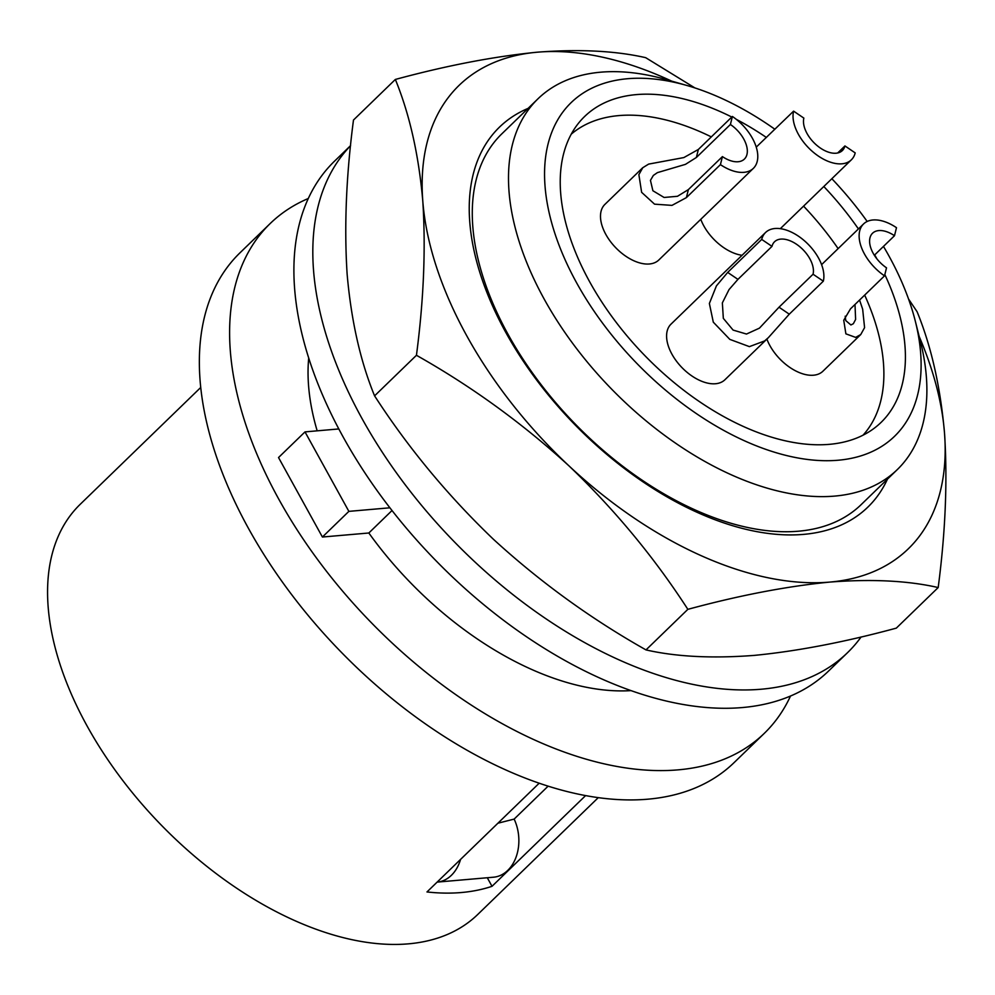 <?xml version="1.0" encoding="UTF-8"?>
<svg xmlns="http://www.w3.org/2000/svg" width="995" height="995" viewBox="0 0 995 995"><rect width="100%" height="100%" fill="white"/><g stroke="black" fill="none" stroke-linecap="round" stroke-linejoin="round"><path stroke-width="1.49" d="M790.515 696.015A354.991 205.181 -134.1 0 1 764.322 733.327A354.991 205.181 -134.1 0 1 678.13 769.856A354.991 205.181 -134.1 0 1 319.594 562.225A354.991 205.181 -134.1 0 1 270.18 223.539A354.991 205.181 -134.1 0 1 308.276 198.515M631.054 690.617A258.165 149.225 -134.1 0 1 368.834 532.997L322.405 537.026L278.525 457.551L305.005 431.892L348.872 511.368L389.891 507.798M317.169 430.835A258.165 149.225 -134.1 0 1 308.711 358.063M883.473 246.412A232.357 134.3 -134.1 0 1 888.908 255.902A232.357 134.3 -134.1 0 1 915.288 321.049L920.425 341.447A258.165 149.225 -134.1 0 1 897.378 469.516A258.165 149.225 -134.1 0 1 834.693 496.095A258.165 149.225 -134.1 0 1 544.265 299.234A258.165 149.225 -134.1 0 1 538.009 98.766A258.165 149.225 -134.1 0 1 600.694 72.187A258.165 149.225 -134.1 0 1 666.737 79.712L686.96 85.495A232.357 134.3 -134.1 0 1 774.894 129.263M897.378 469.516L861.16 504.627A258.165 149.225 -134.1 0 1 798.475 531.206A258.165 149.225 -134.1 0 1 508.047 334.332A258.165 149.225 -134.1 0 1 501.791 133.877L538.009 98.766M915.288 321.049A232.357 134.3 -134.1 0 1 809.843 459.74A232.357 134.3 -134.1 0 1 576.739 283.053A232.357 134.3 -134.1 0 1 686.96 85.495M831.857 178.727A232.357 134.3 -134.1 0 1 867.18 221.475M731.798 117.049A212.992 123.106 45.9 0 0 636.29 94.612A212.992 123.106 45.9 0 0 584.575 116.539A212.992 123.106 45.9 0 0 614.226 319.756A212.992 123.106 45.9 0 0 829.345 444.342A212.992 123.106 45.9 0 0 881.06 422.415A212.992 123.106 45.9 0 0 884.841 274.583M876.918 258.899A212.992 123.106 45.9 0 0 874.717 254.894M858.424 228.937A212.992 123.106 45.9 0 0 823.823 186.513M766.411 137.484A212.992 123.106 45.9 0 0 736.325 119.363M598.281 797.642L477.774 914.442A285.602 165.07 -134.1 0 1 408.423 943.845A285.602 165.07 -134.1 0 1 119.972 776.784A285.602 165.07 -134.1 0 1 80.209 504.303L200.716 387.49M585.607 795.59L492.015 886.309A285.602 165.07 -134.1 0 1 461.369 892.527A285.602 165.07 -134.1 0 1 426.979 891.955L539.19 783.202M764.322 733.327L734.061 762.643A354.991 205.181 -134.1 0 1 647.882 799.184A354.991 205.181 -134.1 0 1 289.346 591.552A354.991 205.181 -134.1 0 1 239.932 252.867L270.18 223.539M492.015 886.309L487.301 877.752M392.018 510.522L368.834 532.997M322.405 537.026L348.872 511.368M338.797 428.944L305.005 431.892M460.561 859.419A38.73 28.594 85 0 1 451.369 875.326A38.73 28.594 85 0 1 437.178 882.105A38.73 28.594 85 0 1 437.141 882.117M711.325 136.9A209.758 121.241 45.9 0 0 618.84 115.594A209.758 121.241 45.9 0 0 571.254 134.151M548.133 786.149L514.141 819.096A38.73 28.594 85 0 1 507.736 870.414A38.73 28.594 85 0 1 493.545 877.204L437.178 882.105M497.91 823.213L514.141 819.096M863.051 435.176A209.758 121.241 45.9 0 0 864.667 295.092M838.126 248.613A209.758 121.241 45.9 0 0 803.574 206.139M700.779 219.323A38.73 22.387 45.9 0 0 742.034 255.292M765.565 232.494L671.016 324.134A38.73 22.387 45.9 0 0 667.16 331.061A38.73 22.387 45.9 0 0 686.774 372.08A38.73 22.387 45.9 0 0 724.92 379.754L768.414 337.603L789.284 314.171L823.325 281.175A38.73 22.387 45.9 0 0 803.711 240.168A38.73 22.387 45.9 0 0 765.565 232.494A38.73 22.387 45.9 0 0 761.71 239.422L727.681 272.406L716.412 285.888L709.373 303.463L713.303 322.169L729.808 339.37L749.397 346.633L764.633 340.924L768.414 337.603M766.884 339.084A38.73 22.387 45.9 0 0 789.968 367.503A38.73 22.387 45.9 0 0 822.915 371.222L860.75 334.544L864.58 327.641L862.653 309.171L859.568 300.042M642.745 167.707L604.91 204.385A38.73 22.387 45.9 0 0 625.88 256.275A38.73 22.387 45.9 0 0 658.814 259.993L753.364 168.354A38.73 22.387 45.9 0 0 732.395 116.465L698.353 149.461L683.851 157.571L648.64 164.1L642.758 167.72L638.877 174.647L641.626 192.321L654.548 204.162L671.973 205.38L686.388 197.619L720.43 164.623A38.73 22.387 45.9 0 0 753.364 168.354M528.071 108.393A264.62 152.956 45.9 0 0 505.895 332.604A264.62 152.956 45.9 0 0 713.278 519.079A264.62 152.956 45.9 0 0 887.453 479.142M919.169 336.434A322.716 186.525 -134.1 0 1 944.529 433.26A322.716 186.525 -134.1 0 1 829.905 582.075A322.716 186.525 -134.1 0 1 569.04 465.934A322.716 186.525 -134.1 0 1 466.866 335.999A322.716 186.525 -134.1 0 1 422.788 201.002A322.716 186.525 -134.1 0 1 537.399 52.188A322.716 186.525 -134.1 0 1 671.712 81.142M908.534 298.998L917.091 311.721C931.295 346.36 940.437 386.868 944.529 433.26C947.601 480.647 945.486 532.076 938.186 587.547C908.049 580.682 871.956 578.854 829.905 582.075C786.846 586.266 739.496 595.346 687.856 609.338C654.275 557.411 614.674 509.614 569.04 465.934C522.4 423.248 471.53 386.358 416.445 355.29C423.746 299.806 425.86 248.377 422.788 201.002C418.696 154.598 409.542 114.089 395.351 79.451C446.991 65.471 494.341 56.392 537.399 52.188C579.451 48.979 615.532 50.807 645.68 57.673L694.92 87.933M938.186 587.547L896.321 628.131C844.68 642.111 797.331 651.19 754.272 655.394C712.221 658.603 676.14 656.775 646.004 649.909L687.856 609.338M416.445 355.29L374.58 395.861C408.161 447.775 447.775 495.572 493.396 539.253C540.049 581.951 590.906 618.828 646.004 649.909M395.351 79.451L353.486 120.034C346.185 175.506 344.071 226.935 347.143 274.309C351.235 320.713 360.389 361.222 374.58 395.861M861.135 636.949A354.991 205.181 -134.1 0 1 847.529 652.67A354.991 205.181 -134.1 0 1 761.337 689.212A354.991 205.181 -134.1 0 1 404.853 484.291A354.991 205.181 -134.1 0 1 350.563 145.718M847.529 652.67L828.611 671.003A354.991 205.181 -134.1 0 1 742.419 707.544A354.991 205.181 -134.1 0 1 383.896 499.9A354.991 205.181 -134.1 0 1 334.469 161.215L350.576 145.618M756.25 147.123L793.6 111.141A38.73 22.387 45.9 0 0 813.201 152.148A38.73 22.387 45.9 0 0 851.347 159.822A38.73 22.387 45.9 0 0 855.202 152.907L844.942 145.942L837.678 152.981M793.6 111.141L803.861 118.106A25.82 14.925 45.9 0 0 816.932 145.444A25.82 14.925 45.9 0 0 842.367 150.556A25.82 14.925 45.9 0 0 844.942 145.942M771.983 246.374L737.942 279.371L729.024 289.595L722.358 302.89L723.328 318.35L733.091 330.079L746.486 334.046L759.446 328.139L779.023 307.206L813.052 274.222A25.82 14.925 45.9 0 0 799.98 246.884A25.82 14.925 45.9 0 0 774.545 241.76A25.82 14.925 45.9 0 0 771.983 246.374L761.71 239.422M823.325 281.175L813.052 274.222M874.331 255.267L894.493 235.715L896.495 227.693A38.73 22.387 45.9 0 0 863.548 223.962A38.73 22.387 45.9 0 0 884.518 275.851L850.489 308.848L843.735 320.278L845.887 333.847L855.638 337.392L860.737 334.544M845.203 316.186L845.762 320.577L850.912 324.967L853.362 323.711L855.613 319.432L855.004 304.458M894.493 235.715A25.82 14.925 45.9 0 0 872.54 233.24A25.82 14.925 45.9 0 0 886.52 267.829L884.518 275.851M730.405 124.487L696.363 157.484L685.443 164.362L657.396 172.632L653.354 175.431L650.444 180.356L652.894 190.742L664.088 197.47L677.471 196.289L688.378 189.597L722.42 156.601A25.82 14.925 45.9 0 0 744.384 159.088A25.82 14.925 45.9 0 0 730.405 124.487L732.395 116.465M720.43 164.623L722.42 156.601M737.942 279.371L727.681 272.406M789.284 314.171L779.023 307.206M696.363 157.484L698.353 149.461M686.388 197.619L688.378 189.597M780.329 228.663L851.347 159.822M821.596 264.645L863.548 223.962"/></g></svg>
